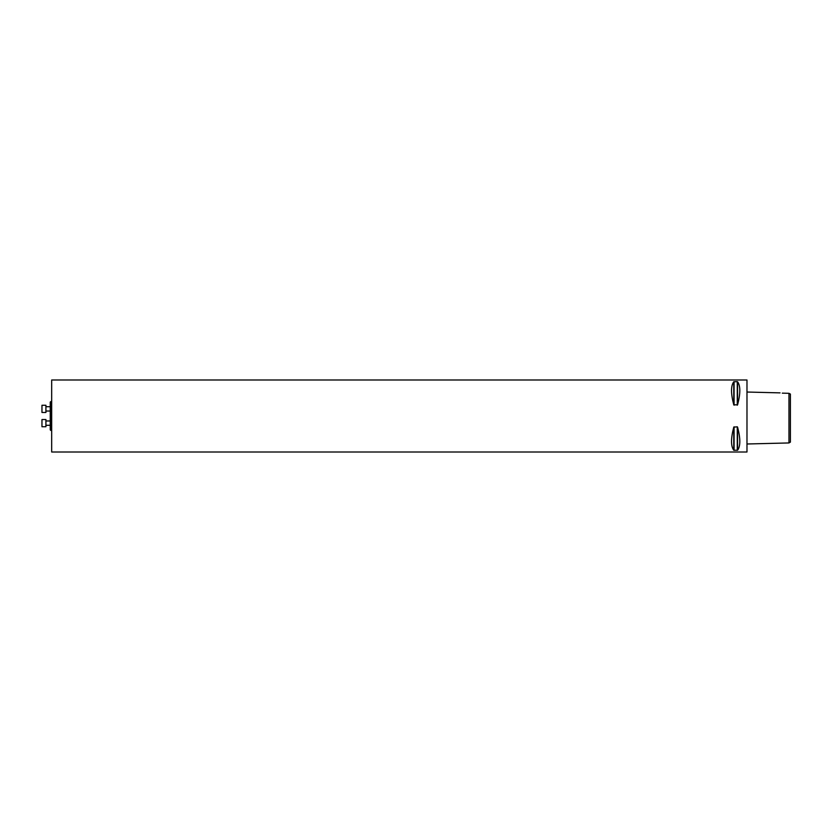 <?xml version="1.0" encoding="UTF-8"?>
<svg xmlns="http://www.w3.org/2000/svg" width="832" height="832" viewBox="0 0 832 832"><rect width="100%" height="100%" fill="white"/><g stroke="black" fill="none" stroke-linecap="round" stroke-linejoin="round"><path stroke-width="1.25" d="M51.678 452.005L51.678 379.995L746.98 379.995L746.98 452.005L51.678 452.005M788.965 393.307L788.965 442.946L790.4 442.114L790.4 394.087L788.965 393.307L782.298 393.151C779.511 392.787 779.511 392.787 782.298 393.151C779.511 392.787 779.511 392.787 782.298 393.151M780.052 392.87L747.198 392.038M737.277 426.795L737.589 427.17C740.563 438.506 740.563 446.191 737.589 450.226L733.772 450.226C730.798 446.191 730.798 438.506 733.772 427.17L737.277 426.795L737.277 450.341M737.277 381.659L737.589 381.774C740.563 385.809 740.563 393.494 737.589 404.83L733.772 404.83C730.798 393.494 730.798 385.809 733.772 381.774L737.277 381.659L737.277 405.205M746.98 379.995L746.98 452.005M51.678 401.596L50.731 401.596L50.731 430.404L51.678 430.404M50.242 429.915L50.242 402.085M41.964 412.474L41.964 405.267L41.964 412.474L45.916 412.474L45.916 405.267L41.964 405.267M41.964 423.124L41.964 426.733L45.916 426.733L45.916 419.526L41.964 419.526L41.964 423.124M41.964 426.733L41.964 419.526M737.589 427.17L737.589 450.226M734.084 426.795L734.084 450.341M733.772 427.17L733.772 450.226M737.589 381.774L737.589 404.83M734.084 381.659L734.084 405.205M733.772 381.774L733.772 404.83M747.198 443.986L788.965 442.946M45.916 411.029L50.242 411.029M45.916 406.713L50.242 406.713M45.916 425.287L50.242 425.287M45.916 420.971L50.242 420.971"/></g></svg>
